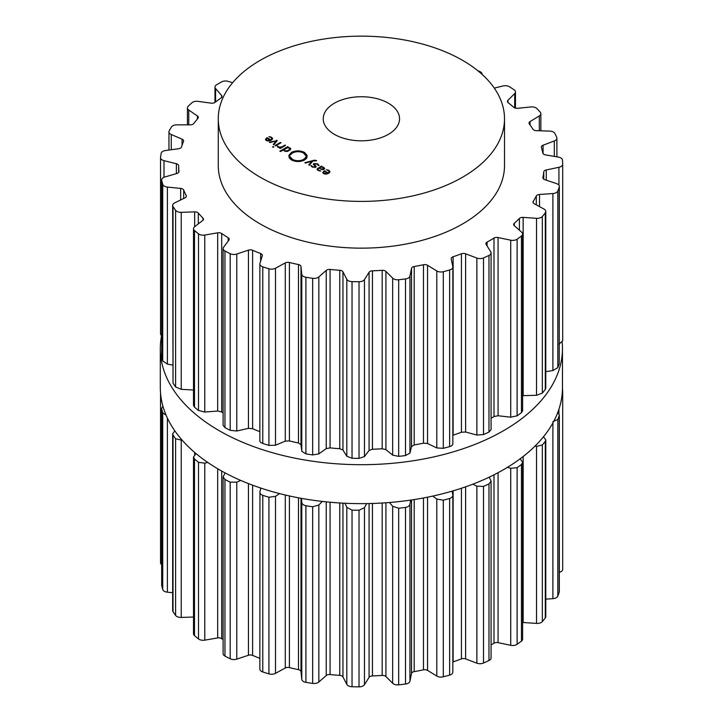<?xml version="1.0" encoding="UTF-8"?>
<svg xmlns="http://www.w3.org/2000/svg" width="723" height="723" viewBox="0 0 723 723"><rect width="100%" height="100%" fill="white"/><g stroke="black" fill="none" stroke-linecap="round" stroke-linejoin="round"><path stroke-width="1.08" d="M160.307 387.546A201.084 116.096 0 0 0 361.392 503.642A201.084 116.096 0 0 0 562.467 387.546L562.467 348.594A201.084 116.096 0 0 0 562.169 342.259A201.084 116.096 0 0 1 562.467 348.594A201.084 116.096 0 0 1 361.392 464.69A201.084 116.096 0 0 1 160.307 348.594A201.084 116.096 0 0 0 361.392 464.69A201.084 116.096 0 0 0 562.467 348.594L562.467 387.546A201.084 116.096 0 0 1 361.392 503.642A201.084 116.096 0 0 1 160.307 387.546L160.307 348.594A201.084 116.096 0 0 1 161.464 336.168A201.084 116.096 0 0 0 160.307 348.594L160.307 387.546M260.19 177.207A143.118 82.63 0 0 0 416.159 195.12A143.118 82.63 0 0 0 504.509 118.78A143.118 82.63 0 0 0 361.392 36.15A143.118 82.63 0 0 0 218.265 118.78A143.118 82.63 0 0 0 260.19 177.207M504.509 118.78L504.509 165.522A143.118 82.63 180 0 1 416.159 241.862A143.118 82.63 180 0 1 260.19 223.949A143.118 82.63 180 0 1 218.265 165.522L218.265 118.78M232.652 82.675L228.07 81.347A5.721 3.308 0 0 0 221.527 81.916A201.319 116.231 0 0 0 219.033 83.335A201.319 116.231 0 0 0 216.584 84.772A5.721 3.308 0 0 0 214.975 87.067A5.721 3.308 0 0 0 215.581 88.549L221.627 95.499A3.814 2.205 180 0 1 222.033 96.493A3.814 2.205 180 0 1 221.148 97.903A182.72 105.486 0 0 0 218.066 100.09A182.72 105.486 0 0 0 215.083 102.332A3.814 2.205 180 0 1 211.143 103.154L198.039 101.365A5.721 3.308 0 0 0 191.902 102.793A201.319 116.231 0 0 0 190.041 104.501A201.319 116.231 0 0 0 188.233 106.227A5.721 3.308 0 0 0 187.429 107.917A5.721 3.308 0 0 0 188.766 110.041L197.424 115.996A3.814 2.205 180 0 1 198.319 117.415A3.814 2.205 180 0 1 197.912 118.4A182.72 105.486 0 0 0 195.788 120.94A182.72 105.486 0 0 0 193.782 123.516A3.814 2.205 180 0 1 190.285 124.844L176.819 124.844A5.721 3.308 0 0 0 171.414 127.049A201.319 116.231 0 0 0 170.285 128.965A201.319 116.231 0 0 0 169.218 130.881A5.721 3.308 0 0 0 168.956 131.866A5.721 3.308 0 0 0 171.261 134.523L182.06 139.159A3.814 2.205 180 0 1 183.597 140.931A3.814 2.205 180 0 1 183.497 141.437A182.72 105.486 0 0 0 182.449 144.193A182.72 105.486 0 0 0 181.518 146.959A3.814 2.205 180 0 1 178.644 148.721L165.54 150.511A5.721 3.308 0 0 0 161.166 153.384A201.319 116.231 0 0 0 160.831 155.391A201.319 116.231 0 0 0 160.56 157.406A5.721 3.308 0 0 0 160.542 157.632A5.721 3.308 0 0 0 164.004 160.669L176.367 163.75A3.814 2.205 180 0 1 178.671 165.766A182.72 105.486 0 0 0 178.753 168.595A182.72 105.486 0 0 0 178.961 171.414A3.814 2.205 180 0 1 178.961 171.532A3.814 2.205 180 0 1 176.855 173.502L164.826 176.99A5.721 3.308 0 0 0 161.672 179.946A5.721 3.308 0 0 0 161.717 180.37A201.319 116.231 0 0 0 162.196 182.368A201.319 116.231 0 0 0 162.729 184.365A5.721 3.308 0 0 0 167.384 187.085L180.651 188.432A3.814 2.205 180 0 1 183.696 190.086A182.72 105.486 0 0 0 184.898 192.824A182.72 105.486 0 0 0 186.227 195.544A3.814 2.205 180 0 1 186.38 196.168A3.814 2.205 180 0 1 185.025 197.858L174.704 202.856A5.721 3.308 0 0 0 172.661 205.386A5.721 3.308 0 0 0 173.032 206.552A201.319 116.231 0 0 0 174.288 208.432A201.319 116.231 0 0 0 175.608 210.303A5.721 3.308 0 0 0 181.229 212.327L194.668 211.875A3.814 2.205 180 0 1 198.301 213.086A182.72 105.486 0 0 0 200.56 215.59A182.72 105.486 0 0 0 202.937 218.057A3.814 2.205 180 0 1 203.443 219.15A3.814 2.205 180 0 1 202.693 220.47L194.65 226.706A5.721 3.308 0 0 0 193.511 228.676A5.721 3.308 0 0 0 194.496 230.529A201.319 116.231 0 0 0 196.475 232.191A201.319 116.231 0 0 0 198.509 233.836A5.721 3.308 0 0 0 204.781 235.056L217.677 232.824A3.814 2.205 180 0 1 221.69 233.52A182.72 105.486 0 0 0 224.898 235.653A182.72 105.486 0 0 0 228.197 237.731A3.814 2.205 180 0 1 229.227 239.241A3.814 2.205 180 0 1 228.92 240.117L223.579 247.257A5.721 3.308 0 0 0 223.109 248.567A5.721 3.308 0 0 0 224.961 250.998A201.319 116.231 0 0 0 227.546 252.354A201.319 116.231 0 0 0 230.185 253.683A5.721 3.308 0 0 0 236.773 254.035L248.441 250.149A3.814 2.205 180 0 1 252.616 250.285A182.72 105.486 0 0 0 256.584 251.938A182.72 105.486 0 0 0 260.632 253.52A3.814 2.205 180 0 1 262.341 255.364A3.814 2.205 180 0 1 262.286 255.743L259.946 263.398A5.721 3.308 0 0 0 259.855 263.976A5.721 3.308 0 0 0 262.774 266.859A201.319 116.231 0 0 0 265.838 267.826A201.319 116.231 0 0 0 268.929 268.775A5.721 3.308 0 0 0 275.49 268.242L285.287 262.901A3.814 2.205 180 0 1 289.408 262.485A182.72 105.486 0 0 0 293.927 263.561A182.72 105.486 0 0 0 298.5 264.564A3.814 2.205 180 0 1 300.994 266.507L301.771 274.27A5.721 3.308 0 0 0 305.91 277.252A201.319 116.231 0 0 0 309.281 277.795A201.319 116.231 0 0 0 312.67 278.301A5.721 3.308 0 0 0 318.834 276.909L326.236 270.411A3.814 2.205 180 0 1 330.077 269.453A182.72 105.486 0 0 0 334.903 269.896A182.72 105.486 0 0 0 339.756 270.266A3.814 2.205 180 0 1 342.955 271.83L346.823 279.277A5.721 3.308 0 0 0 352.038 281.627A201.319 116.231 0 0 0 355.535 281.708A201.319 116.231 0 0 0 359.024 281.744A5.721 3.308 0 0 0 364.473 279.575L369.082 272.264A3.814 2.205 180 0 1 372.435 270.818A182.72 105.486 0 0 0 377.316 270.61A182.72 105.486 0 0 0 382.178 270.33A3.814 2.205 180 0 1 385.919 271.414L392.652 278.147A5.721 3.308 0 0 0 398.671 279.747A201.319 116.231 0 0 0 402.096 279.349A201.319 116.231 0 0 0 405.513 278.924A5.721 3.308 0 0 0 409.95 276.087L411.514 268.36A3.814 2.205 180 0 1 414.198 266.507A182.72 105.486 0 0 0 418.861 265.657A182.72 105.486 0 0 0 423.479 264.735A3.814 2.205 180 0 1 427.555 265.296L436.791 270.953A5.721 3.308 0 0 0 443.289 271.703A201.319 116.231 0 0 0 446.471 270.863A201.319 116.231 0 0 0 449.625 269.995A5.721 3.308 0 0 0 452.842 267.022A5.721 3.308 0 0 0 452.806 266.642L451.242 258.915A3.814 2.205 180 0 1 451.215 258.662A3.814 2.205 180 0 1 453.113 256.755A182.72 105.486 0 0 0 457.307 255.309A182.72 105.486 0 0 0 461.437 253.791A3.814 2.205 180 0 1 465.621 253.791L476.873 258.066A5.721 3.308 0 0 0 483.497 257.93A201.319 116.231 0 0 0 486.254 256.692A201.319 116.231 0 0 0 488.974 255.427A5.721 3.308 0 0 0 491.071 252.869A5.721 3.308 0 0 0 490.727 251.74L486.127 244.437A3.814 2.205 180 0 1 485.892 243.687A3.814 2.205 180 0 1 487.085 242.088A182.72 105.486 0 0 0 490.583 240.117A182.72 105.486 0 0 0 493.999 238.093A3.814 2.205 180 0 1 498.075 237.542L510.727 240.199A5.721 3.308 0 0 0 517.117 239.186A201.319 116.231 0 0 0 519.304 237.614A201.319 116.231 0 0 0 521.455 236.023A5.721 3.308 0 0 0 522.621 234.017A5.721 3.308 0 0 0 521.681 232.2L514.279 225.703A3.814 2.205 180 0 1 513.655 224.492A3.814 2.205 180 0 1 514.279 223.28A182.72 105.486 0 0 0 516.9 220.904A182.72 105.486 0 0 0 519.412 218.482A3.814 2.205 180 0 1 523.154 217.397L536.529 218.301A5.721 3.308 0 0 0 542.34 216.466A201.319 116.231 0 0 0 543.85 214.641A201.319 116.231 0 0 0 545.296 212.806A5.721 3.308 0 0 0 545.793 211.459A5.721 3.308 0 0 0 543.994 209.055L534.198 203.723A3.814 2.205 180 0 1 533.005 202.124A3.814 2.205 180 0 1 533.231 201.374A182.72 105.486 0 0 0 534.83 198.708A182.72 105.486 0 0 0 536.303 196.014A3.814 2.205 180 0 1 539.512 194.46L552.896 193.556A5.721 3.308 0 0 0 557.813 190.999A201.319 116.231 0 0 0 558.554 189.028A201.319 116.231 0 0 0 559.222 187.049A5.721 3.308 0 0 0 559.322 186.435A5.721 3.308 0 0 0 556.466 183.57L544.799 179.684A3.814 2.205 180 0 1 542.892 177.777A3.814 2.205 180 0 1 542.919 177.524A182.72 105.486 0 0 0 543.407 174.713A182.72 105.486 0 0 0 543.768 171.902A3.814 2.205 180 0 1 546.272 169.959L558.924 167.302A5.721 3.308 0 0 0 562.693 164.202A5.721 3.308 0 0 0 562.693 164.157A201.319 116.231 0 0 0 562.621 162.142A201.319 116.231 0 0 0 562.494 160.126A5.721 3.308 0 0 0 558.418 157.108L545.513 154.885A3.814 2.205 180 0 1 542.819 153.032A182.72 105.486 0 0 0 542.178 150.23A182.72 105.486 0 0 0 541.4 147.447A3.814 2.205 180 0 1 541.346 147.067A3.814 2.205 180 0 1 543.063 145.224L554.315 140.958A5.721 3.308 0 0 0 556.891 138.192A5.721 3.308 0 0 0 556.728 137.397A201.319 116.231 0 0 0 555.851 135.436A201.319 116.231 0 0 0 554.912 133.493A5.721 3.308 0 0 0 549.742 131.107L536.303 130.655A3.814 2.205 180 0 1 532.941 129.209A182.72 105.486 0 0 0 531.197 126.57A182.72 105.486 0 0 0 529.326 123.967A3.814 2.205 180 0 1 529.019 123.1A3.814 2.205 180 0 1 530.058 121.581L539.304 115.933A5.721 3.308 0 0 0 540.858 113.665A5.721 3.308 0 0 0 540.226 112.146A201.319 116.231 0 0 0 538.59 110.357A201.319 116.231 0 0 0 536.909 108.586A5.721 3.308 0 0 0 530.917 106.95L517.659 108.305A3.814 2.205 180 0 1 513.809 107.347A182.72 105.486 0 0 0 511.062 105.016A182.72 105.486 0 0 0 508.206 102.729A3.814 2.205 180 0 1 507.456 101.41A3.814 2.205 180 0 1 507.962 100.307L514.695 93.574A5.721 3.308 0 0 0 515.463 91.929A5.721 3.308 0 0 0 514.08 89.769A201.319 116.231 0 0 0 511.776 88.251A201.319 116.231 0 0 0 509.435 86.751A5.721 3.308 0 0 0 502.955 85.965L494.288 88.116M482.06 74.352A5.721 3.308 0 0 0 482.069 74.153A5.721 3.308 0 0 0 479.71 71.487A201.319 116.231 0 0 0 477.749 70.673M265.449 139.512L266.353 140.542L268.649 141.039L271.233 140.208L272.679 138.699L271.676 137.316L268.92 136.665L271.134 137.587L271.911 138.653L270.782 139.81L267.049 137.65L265.44 139.376M271.92 139.747L271.92 138.545L271.911 139.756M273.863 144.799L277.225 140.596L269.381 142.214L270.004 142.576L276.285 140.813L273.24 144.437L273.863 144.799M275.101 145.513L275.671 145.838L280.994 142.765L280.425 142.44L275.101 145.513M272.499 146.941L273.89 146.941L272.499 146.941M278.653 147.067L278.057 146.236L277.243 146.236L278.021 147.275L280.37 147.736L279.665 148.143L280.235 148.477L285.549 145.404L284.989 145.07L281.708 146.968L278.653 147.067L278.653 147.555M283.642 150.176L283.642 149.652L284.482 151.008L286.263 151.505L287.835 151.234L290.791 148.884L289.941 147.863L287.6 147.375L288.278 146.977L287.718 146.652L279.855 151.188L280.416 151.514L283.606 149.932M289.146 155.987L288.857 155.418L291.45 152.399C295.815 150.339 300.181 150.357 304.537 152.436L307.194 155.499L306.642 155.002L305.784 155.608L303.533 153.014C299.846 151.252 296.15 151.243 292.463 152.987L289.146 155.987M334.397 134.361A38.165 22.033 180 0 1 323.226 118.78A38.165 22.033 180 0 1 361.392 96.746A38.165 22.033 180 0 1 399.557 118.78A38.165 22.033 180 0 1 375.996 139.132A38.165 22.033 180 0 1 334.397 134.361M292.508 159.385C296.204 161.148 299.891 161.157 303.588 159.412L306.895 156.412L307.194 156.981L304.6 160C300.235 162.06 295.87 162.051 291.505 159.964L288.857 156.9L289.399 157.406L290.257 156.792L292.508 159.385L292.508 160.461M316.511 160.497L314.279 160.199L304.871 162.702L305.495 163.064L311.776 161.301L308.73 164.925L309.354 165.287L312.716 161.084L316.511 160.768M317.677 163.868L313.945 163.543L313.33 164.275L314.912 165.793L315.111 166.941L312.716 166.742L310.908 165.612L312.228 167.022L315.671 167.266L316.249 166.543L314.632 164.971L314.496 163.859L317.198 164.166L318.31 165.558L319.087 165.567L317.677 163.868L317.677 164.483M314.632 165.603L314.496 163.859M314.912 165.793L315.111 167.501M324.744 168.513L323.651 167.32L321.419 166.715L321.943 166.417L321.374 166.082L316.945 169.227L318.075 170.402L320.786 171.017L318.572 170.113L317.722 169.209L318.355 168.486L318.951 168.143L322.467 169.706L324.744 168.513M322.792 172.616L323.696 173.647L325.992 174.153L328.576 173.312L330.022 171.803L329.019 170.42L326.263 169.769L328.477 170.691L329.254 171.758L328.134 172.914L324.392 170.755L322.783 172.481M329.263 172.86L329.263 171.649L329.254 172.869M491.071 252.869L491.071 429.697L488.974 432.056A201.319 116.231 180 0 1 486.254 433.321A201.319 116.231 180 0 1 483.497 434.559L483.497 257.93M452.842 435.291L453.113 435.192A182.72 105.486 180 0 0 457.307 433.746A182.72 105.486 180 0 0 461.437 432.227L465.621 432.011L476.873 435.056L483.497 434.559M522.621 234.017L522.621 410.754L521.455 412.643A201.319 116.231 180 0 1 519.304 414.243A201.319 116.231 180 0 1 517.117 415.815L510.727 417.189L498.075 415.752L493.999 416.529A182.72 105.486 180 0 1 491.071 418.274M259.946 440.388C259.566 441.59 260.506 442.621 262.774 443.479A201.319 116.231 180 0 0 265.838 444.455A201.319 116.231 180 0 0 268.929 445.395L275.49 445.232L285.287 441.12L289.408 440.922A182.72 105.486 180 0 0 293.927 441.997A182.72 105.486 180 0 0 298.5 443.009L300.994 444.717L301.771 451.26L305.91 453.881A201.319 116.231 180 0 0 309.281 454.415A201.319 116.231 180 0 0 312.67 454.921L318.834 453.899L326.236 448.622L330.077 447.889A182.72 105.486 180 0 0 334.903 448.341A182.72 105.486 180 0 0 339.756 448.712L342.955 450.04L346.823 456.267L352.038 458.255A201.319 116.231 180 0 0 355.535 458.328A201.319 116.231 180 0 0 359.024 458.373L364.473 456.565L369.082 450.474L372.435 449.254A182.72 105.486 180 0 0 377.316 449.046A182.72 105.486 180 0 0 382.178 448.766L385.919 449.625L392.652 455.138L398.671 456.367A201.319 116.231 180 0 0 402.096 455.978A201.319 116.231 180 0 0 405.513 455.553L409.95 453.077L411.514 446.579L414.198 444.952A182.72 105.486 180 0 0 418.861 444.094A182.72 105.486 180 0 0 423.479 443.172L427.555 443.506L436.791 447.944L443.289 448.323A201.319 116.231 180 0 0 446.471 447.492A201.319 116.231 180 0 0 449.625 446.624C451.974 445.838 453.041 444.844 452.806 443.633M522.621 395.644L536.529 395.291L542.34 393.095L542.34 216.466M545.793 211.459L545.793 388.134L545.296 389.435A201.319 116.231 180 0 1 543.85 391.27A201.319 116.231 180 0 1 542.34 393.095M545.793 371.676L552.896 370.547L557.813 367.627L557.813 190.999M559.322 186.435L559.222 363.669A201.319 116.231 180 0 1 558.554 365.648A201.319 116.231 180 0 1 557.813 367.627M558.924 344.293L562.693 340.786L562.693 164.238M259.855 431.667A182.72 105.486 180 0 1 256.584 430.375A182.72 105.486 180 0 1 252.616 428.721L252.616 250.285M223.109 248.567L223.109 425.368L224.961 427.618A201.319 116.231 180 0 0 227.546 428.974A201.319 116.231 180 0 0 230.185 430.302L236.773 431.025L248.441 428.359L252.616 428.721M223.109 412.914A182.72 105.486 180 0 1 221.69 411.956L221.69 233.52M193.511 228.676L193.511 405.395L194.496 407.148A201.319 116.231 180 0 0 196.475 408.811A201.319 116.231 180 0 0 198.509 410.456L204.781 412.047L217.677 411.044L221.69 411.956M172.661 205.386L173.032 383.181A201.319 116.231 180 0 0 174.288 385.061A201.319 116.231 180 0 0 175.608 386.932L181.229 389.326L193.511 390.022M161.672 179.946L161.717 356.99A201.319 116.231 180 0 0 162.196 358.997A201.319 116.231 180 0 0 162.729 360.985L167.384 364.076L172.661 365.097M160.56 334.026L161.672 336.358M270.782 140.443L270.782 139.81M267.049 138.31L267.049 137.65M276.665 141.292L276.665 140.271M276.285 141.771L276.285 140.813M280.425 143.1L280.425 142.44M273.195 147.347L273.195 146.543M278.057 147.293L278.057 146.236M280.37 148.396L280.37 147.736M284.989 145.73L284.989 145.07M287.718 147.302L287.718 146.652M289.236 155.987L289.236 155.454M306.028 155.59L306.028 155.084M290.257 159.078L290.257 156.792M290.022 158.852L290.022 157.316M289.399 158.111L289.399 157.406M289.236 157.849L289.236 156.873M306.805 157.939L306.805 156.945M306.263 158.689L306.263 156.394M306.163 158.789L306.163 156.891M305.784 159.159L305.784 156.864M311.776 162.259L311.776 161.301M311.658 166.642L311.658 165.612M319.403 168.405L321.419 166.715M321.374 167.067L321.374 166.082M328.134 173.547L328.134 172.914M324.392 171.423L324.392 170.755M452.842 661.961A3.814 2.205 180 0 1 453.113 661.861A182.72 105.486 0 0 0 457.307 660.406A182.72 105.486 0 0 0 461.437 658.897A3.814 2.205 180 0 1 465.621 658.897L476.873 663.172A5.721 3.308 0 0 0 483.497 663.036A201.319 116.231 0 0 0 486.254 661.798A201.319 116.231 0 0 0 488.974 660.533A5.721 3.308 0 0 0 491.071 657.975L491.071 481.156L489.263 477.144M491.071 644.934A182.72 105.486 0 0 0 493.999 643.199A3.814 2.205 180 0 1 498.075 642.639L510.727 645.305A5.721 3.308 0 0 0 517.117 644.292A201.319 116.231 0 0 0 519.304 642.72A201.319 116.231 0 0 0 521.455 641.12A5.721 3.308 0 0 0 522.621 639.114L522.621 462.386L520.199 458.762M522.621 622.485A3.814 2.205 180 0 1 523.154 622.503L536.529 623.407A5.721 3.308 0 0 0 542.34 621.572A201.319 116.231 0 0 0 543.85 619.747A201.319 116.231 0 0 0 545.296 617.912A5.721 3.308 0 0 0 545.793 616.565L545.793 439.891L543.47 436.819M545.793 599.141L552.896 598.662A5.721 3.308 0 0 0 557.813 596.104A201.319 116.231 0 0 0 558.554 594.134A201.319 116.231 0 0 0 559.222 592.146A5.721 3.308 0 0 0 559.322 591.541L559.322 414.903L557.795 412.444M559.322 572.318A5.721 3.308 0 0 0 562.693 569.299A5.721 3.308 0 0 0 562.693 569.263L562.693 392.716M160.56 562.512A5.721 3.308 0 0 0 160.542 562.738A5.721 3.308 0 0 0 161.672 564.708M162.919 406.199L161.672 408.423L161.672 585.052A5.721 3.308 0 0 0 161.717 585.476A201.319 116.231 0 0 0 162.196 587.474A201.319 116.231 0 0 0 162.729 589.471A5.721 3.308 0 0 0 167.384 592.182L172.661 592.724M174.839 430.881L172.661 433.827L172.661 610.492A5.721 3.308 0 0 0 173.032 611.658A201.319 116.231 0 0 0 174.288 613.538A201.319 116.231 0 0 0 175.608 615.409A5.721 3.308 0 0 0 181.229 617.433L193.511 617.026M195.987 453.574L193.511 457.063L193.511 633.782A5.721 3.308 0 0 0 194.496 635.634A201.319 116.231 0 0 0 196.475 637.297A201.319 116.231 0 0 0 198.509 638.933A5.721 3.308 0 0 0 204.781 640.162L217.677 637.93A3.814 2.205 180 0 1 221.69 638.626A182.72 105.486 0 0 0 223.109 639.584M225.133 472.932L223.109 476.864L223.109 653.664A5.721 3.308 0 0 0 224.961 656.095A201.319 116.231 0 0 0 227.546 657.451A201.319 116.231 0 0 0 230.185 658.78A5.721 3.308 0 0 0 236.773 659.141L248.441 655.255A3.814 2.205 180 0 1 252.616 655.39A182.72 105.486 0 0 0 256.584 657.035A182.72 105.486 0 0 0 259.855 658.328M268.929 673.872L268.929 497.252A201.319 116.231 180 0 1 265.838 496.312A201.319 116.231 180 0 1 262.774 495.336C260.506 494.433 259.566 493.158 259.946 491.513L259.855 669.082A5.721 3.308 0 0 0 262.774 671.956A201.319 116.231 0 0 0 265.838 672.932A201.319 116.231 0 0 0 268.929 673.872A5.721 3.308 0 0 0 275.49 673.348L285.287 668.007A3.814 2.205 180 0 1 289.408 667.582A182.72 105.486 0 0 0 293.927 668.667A182.72 105.486 0 0 0 298.5 669.67A3.814 2.205 180 0 1 300.994 671.613L301.771 679.376A5.721 3.308 0 0 0 305.91 682.358A201.319 116.231 0 0 0 309.281 682.901A201.319 116.231 0 0 0 312.67 683.407A5.721 3.308 0 0 0 318.834 682.015L326.236 675.517A3.814 2.205 180 0 1 330.077 674.559A182.72 105.486 0 0 0 334.903 675.002A182.72 105.486 0 0 0 339.756 675.372A3.814 2.205 180 0 1 342.955 676.927L346.823 684.383A5.721 3.308 0 0 0 352.038 686.733A201.319 116.231 0 0 0 355.535 686.805A201.319 116.231 0 0 0 359.024 686.85A5.721 3.308 0 0 0 364.473 684.672L369.082 677.37A3.814 2.205 180 0 1 372.435 675.924A182.72 105.486 0 0 0 377.316 675.716A182.72 105.486 0 0 0 382.178 675.436A3.814 2.205 180 0 1 385.919 676.52L392.652 683.253A5.721 3.308 0 0 0 398.671 684.844A201.319 116.231 0 0 0 402.096 684.455A201.319 116.231 0 0 0 405.513 684.03A5.721 3.308 0 0 0 409.95 681.193L411.514 673.465A3.814 2.205 180 0 1 414.198 671.613A182.72 105.486 0 0 0 418.861 670.763A182.72 105.486 0 0 0 423.479 669.841A3.814 2.205 180 0 1 427.555 670.402L436.791 676.05A5.721 3.308 0 0 0 443.289 676.809A201.319 116.231 0 0 0 446.471 675.969A201.319 116.231 0 0 0 449.625 675.101A5.721 3.308 0 0 0 452.842 672.128L452.842 495.192L452.173 491.143M266.353 138.933L267.167 138.238L270.33 140.072L266.85 140.253L266.353 138.933L266.2 140.452M270.33 140.651L270.33 140.072M284.356 149.544L287.411 147.781L289.372 148.098L289.923 149.227L286.859 150.999L284.907 150.673L284.356 149.544L284.266 150.872M290.022 150.059L290.022 148.884L289.923 150.131M488.974 660.533L488.974 483.913A201.319 116.231 180 0 1 486.254 485.178A201.319 116.231 180 0 1 483.497 486.416L476.873 486.181L472.806 484.193M488.974 483.913L491.071 481.156M510.727 645.305L510.727 468.305L507.492 467.32M510.727 468.305L517.117 467.664A201.319 116.231 180 0 0 519.304 466.091A201.319 116.231 180 0 0 521.455 464.5L522.621 462.386M449.625 675.101L449.625 498.472C451.974 497.65 453.041 496.412 452.806 494.749M449.625 498.472A201.319 116.231 180 0 1 446.471 499.34A201.319 116.231 180 0 1 443.289 500.18L436.791 499.06L432.788 496.077M536.529 623.407L536.529 446.416L534.957 446.163M410.664 500.108L409.95 504.202C409.607 505.847 408.124 506.922 405.513 507.401A201.319 116.231 180 0 1 402.096 507.835A201.319 116.231 180 0 1 398.671 508.224L392.652 506.263L389.471 502.503M536.529 446.416L542.34 444.943A201.319 116.231 180 0 0 543.85 443.127A201.319 116.231 180 0 0 545.296 441.283L545.793 439.891M366.678 503.606L364.473 507.682L359.024 510.221A201.319 116.231 180 0 1 355.535 510.185A201.319 116.231 180 0 1 352.038 510.104L346.823 507.383L344.979 503.253M552.896 421.672L557.813 419.476A201.319 116.231 180 0 0 558.554 417.505A201.319 116.231 180 0 0 559.222 415.526L559.322 414.903M322.277 501.428L318.834 505.025L312.67 506.778A201.319 116.231 180 0 1 309.281 506.272A201.319 116.231 180 0 1 305.91 505.729C303.353 505.16 301.979 504.039 301.771 502.386L301.428 498.364M562.16 394.026L562.693 392.634A201.319 116.231 180 0 0 562.621 390.619A201.319 116.231 180 0 0 562.494 388.603L562.467 388.405M279.593 493.601L275.49 496.349L268.929 497.252M259.946 491.513L260.849 488.088M240.723 480.415L236.773 482.151L230.185 482.16A201.319 116.231 180 0 1 227.546 480.831A201.319 116.231 180 0 1 224.961 479.476L223.109 476.864M207.673 462.395L204.781 463.172L198.509 462.313A201.319 116.231 180 0 1 196.475 460.668A201.319 116.231 180 0 1 194.496 459.006L193.511 457.063M182.268 440.316L175.608 438.78A201.319 116.231 180 0 1 174.288 436.918A201.319 116.231 180 0 1 173.032 435.029L172.661 433.827M162.729 589.471L162.729 412.842L166.037 415.074M162.729 412.842A201.319 116.231 180 0 1 162.196 410.845A201.319 116.231 180 0 1 161.717 408.847L161.672 408.423M321.401 167.067L323.154 167.609L323.515 169.019L321.075 168.839L321.075 169.345L319.403 167.881M323.976 169.399L323.976 168.459L323.515 169.589M323.696 172.038L324.51 171.351L327.682 173.177L324.193 173.357L323.696 172.038L323.552 173.556M327.682 173.755L327.682 173.177M488.974 432.056L488.974 255.427M476.873 435.056L476.873 258.066M465.621 432.011L465.621 253.791M487.085 245.965L487.085 242.088M461.437 432.227L461.437 253.791M493.999 416.529L493.999 238.093M453.113 435.192L453.113 256.755M498.075 415.752L498.075 237.542M510.727 417.189L510.727 240.199M517.117 415.815L517.117 239.186M449.625 446.624L449.625 269.995M521.455 412.643L521.455 236.023M443.289 448.323L443.289 271.703M436.791 447.944L436.791 270.953M427.555 443.506L427.555 265.296M514.279 225.693L514.279 223.28M423.479 443.172L423.479 264.735M519.412 230.203L519.412 218.482M414.198 444.952L414.198 266.507M523.154 395.608L523.154 217.397M411.514 446.579L411.514 268.36M536.529 395.291L536.529 218.301M409.95 453.077L409.95 276.087M405.513 455.553L405.513 278.924M545.296 389.435L545.296 212.806M398.671 456.367L398.671 279.747M392.652 455.138L392.652 278.147M385.919 449.625L385.919 271.414M533.231 202.865L533.231 201.374M382.178 448.766L382.178 270.33M536.303 204.871L536.303 196.014M372.435 449.254L372.435 270.818M539.512 206.615L539.512 194.46M369.082 450.474L369.082 272.264M552.896 370.547L552.896 193.556M364.473 456.565L364.473 279.575M359.024 458.373L359.024 281.744M559.222 363.669L559.222 187.049M352.038 458.255L352.038 281.627M346.823 456.267L346.823 279.277M342.955 450.04L342.955 271.83M542.919 178.03L542.919 177.524M339.756 448.712L339.756 270.266M543.768 179.177L543.768 171.902M330.077 447.889L330.077 269.453M546.272 180.172L546.272 169.959M326.236 448.622L326.236 270.411M558.924 185.224L558.924 167.302M318.834 453.899L318.834 276.909M312.67 454.921L312.67 278.301M305.91 453.881L305.91 277.252M301.771 451.26L301.771 274.27M300.994 444.717L300.994 266.507M298.5 443.009L298.5 264.564M289.408 440.922L289.408 262.485M543.063 153.592L543.063 145.224M285.287 441.12L285.287 262.901M554.315 156.403L554.315 140.958M275.49 445.232L275.49 268.242M268.929 445.395L268.929 268.775M262.774 443.479L262.774 266.859M260.632 261.157L260.632 253.52M530.058 124.962L530.058 121.581M248.441 428.359L248.441 250.149M539.304 130.755L539.304 115.933M236.773 431.025L236.773 254.035M230.185 430.302L230.185 253.683M224.961 427.618L224.961 250.998M228.197 241.084L228.197 237.731M507.962 102.512L507.962 100.307M217.677 411.044L217.677 232.824M514.695 107.89L514.695 93.574M204.781 412.047L204.781 235.056M198.509 410.456L198.509 233.836M194.496 407.148L194.496 230.529M202.937 220.253L202.937 218.057M198.301 223.877L198.301 213.086M194.668 226.688L194.668 211.875M181.229 389.326L181.229 212.327M175.608 386.932L175.608 210.303M173.032 383.181L173.032 206.552M186.227 196.792L186.227 195.544M183.696 198.5L183.696 190.086M180.651 199.973L180.651 188.432M167.384 364.076L167.384 187.085M162.729 360.985L162.729 184.365M161.717 356.99L161.717 180.37M178.671 172.372L178.671 165.766M176.367 173.647L176.367 163.75M164.004 177.28L164.004 160.669M182.06 145.296L182.06 139.159M171.261 149.733L171.261 134.523M197.424 118.97L197.424 115.996M188.766 124.844L188.766 110.041M221.627 97.478L221.627 95.499M215.581 101.943L215.581 88.549M266.796 138.482L266.796 137.795M271.676 137.994L271.676 137.316M270.375 137.253L270.375 136.801M281.708 147.628L281.708 146.968M289.941 148.604L289.941 147.863M304.537 153.719L304.537 152.436M291.45 153.701L291.45 152.399M303.588 160.506L303.588 159.412M314.279 160.678L314.279 160.199M313.945 165.124L313.945 163.543M312.716 167.266L312.716 166.742M315.445 166.308L315.445 165.531M323.651 167.944L323.651 167.32M317.731 169.11L317.731 168.188M319.62 170.999L319.62 170.538M318.572 170.655L318.572 170.113M324.139 171.595L324.139 170.908M329.019 171.107L329.019 170.42M327.718 170.366L327.718 169.905M266.85 140.777L266.85 140.253M284.907 151.215L284.907 150.673M286.859 151.469L286.859 150.999M288.649 150.89L288.649 150.267M483.497 663.036L483.497 486.416M476.873 663.172L476.873 486.181M465.621 658.897L465.621 486.832M461.437 658.897L461.437 488.251M493.999 643.199L493.999 474.821M453.113 661.861L453.113 490.863M498.075 642.639L498.075 472.697M517.117 644.292L517.117 467.664M521.455 641.12L521.455 464.5M443.289 676.809L443.289 500.18M436.791 676.05L436.791 499.06M427.555 670.402L427.555 497.18M423.479 669.841L423.479 497.975M414.198 671.613L414.198 499.566M523.154 622.503L523.154 456.511M411.514 673.465L411.514 499.982M409.95 681.193L409.95 504.202M542.34 621.572L542.34 444.943M405.513 684.03L405.513 507.401M545.296 617.912L545.296 441.283M398.671 684.844L398.671 508.224M392.652 683.253L392.652 506.263M385.919 676.52L385.919 502.774M382.178 675.436L382.178 503.018M372.435 675.924L372.435 503.47M369.082 677.37L369.082 503.56M552.896 598.662L552.896 422.955M364.473 684.672L364.473 507.682M557.813 596.104L557.813 419.476M359.024 686.85L359.024 510.221M559.222 592.146L559.222 415.526M352.038 686.733L352.038 510.104M346.823 684.383L346.823 507.383M342.955 676.927L342.955 503.154M339.756 675.372L339.756 502.973M330.077 674.559L330.077 502.232M326.236 675.517L326.236 501.852M558.924 413.619L558.924 409.245M318.834 682.015L318.834 505.025M312.67 683.407L312.67 506.778M305.91 682.358L305.91 505.729M301.771 679.376L301.771 502.386M300.994 671.613L300.994 498.283M298.5 669.67L298.5 497.822M289.408 667.582L289.408 495.951M285.287 668.007L285.287 495.011M275.49 673.348L275.49 496.349M262.774 671.956L262.774 495.336M260.632 488.911L260.632 488.016M252.616 655.39L252.616 485.196M248.441 655.255L248.441 483.597M236.773 659.141L236.773 482.151M230.185 658.78L230.185 482.16M224.961 656.095L224.961 479.476M221.69 638.626L221.69 471.053M217.677 637.93L217.677 468.757M204.781 640.162L204.781 463.172M198.509 638.933L198.509 462.313M194.496 635.634L194.496 459.006M194.668 454.794L194.668 452.462M181.229 617.433L181.229 440.443M175.608 615.409L175.608 438.78M173.032 611.658L173.032 435.029M167.384 592.182L167.384 418.084M161.717 585.476L161.717 408.847M324.193 173.891L324.193 173.357M452.842 267.022L452.842 443.958M562.693 164.202L562.693 340.822M556.891 138.192L556.891 156.846M259.855 263.976L259.855 440.876M540.858 113.665L540.858 130.809M515.463 91.929L515.463 108.152M160.542 157.632L160.542 334.261M168.956 131.866L168.956 150.041M187.429 107.917L187.429 124.844M214.975 87.067L214.975 102.413M315.49 167.356L315.49 166.489M314.107 165.242L314.107 164.329M317.722 170.176L317.722 169.209M562.693 392.679L562.693 569.299M160.542 393.213L160.542 562.738"/></g></svg>
